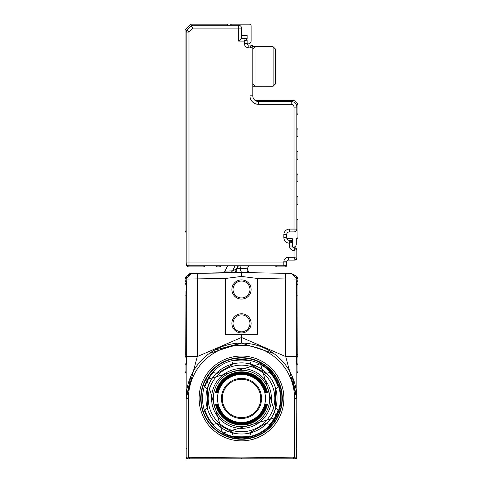 <?xml version="1.0" encoding="UTF-8"?>
<svg xmlns="http://www.w3.org/2000/svg" width="483" height="483" viewBox="0 0 483 483"><rect width="100%" height="100%" fill="white"/><g stroke="black" fill="none" stroke-linecap="round" stroke-linejoin="round"><path stroke-width="0.72" d="M296.647 458.796L296.828 398.445L292.106 376.076L296.828 398.445L296.828 366.048M188.014 458.85L186.939 458.85M296.622 458.85L189.348 458.85L189.366 457.268L188.436 457.105L187.869 458.85L189.348 458.85M294.986 458.85L296.061 458.85M186.172 374.693L186.172 365.444A5.645 3.055 0 0 0 185.043 363.614L185.043 371.427A5.645 5.645 0 0 1 186.172 374.814A5.645 5.645 0 0 0 185.043 371.427A5.645 5.645 0 0 1 186.172 374.814L186.172 398.445L188.436 398.445L188.436 457.105L186.172 457.105L187.639 458.85L186.378 458.85A2.258 2.258 0 0 1 186.172 457.914L186.172 398.445L190.9 376.076M185.043 363.614L185.043 371.427A5.645 5.645 0 0 1 186.172 374.814A5.645 5.645 0 0 0 185.043 371.427A5.645 5.645 0 0 1 186.172 374.814L186.172 365.142M186.172 365.866L186.172 366.205M214.38 350.223L241.446 343.117M273.692 353.447L241.5 343.117L273.692 353.447M296.828 365.879L296.828 374.814A5.645 5.645 0 0 1 297.957 371.427A5.645 5.645 0 0 0 296.828 374.814A5.645 5.645 0 0 1 297.957 371.427A5.645 5.645 0 0 0 296.828 374.814A5.645 5.645 0 0 1 297.957 371.427L297.957 363.614A5.645 3.055 0 0 0 296.828 365.444L296.828 366.186M296.828 282.289L296.828 279.15M241.5 458.85L241.5 457.914L296.828 457.105L296.797 396.38M296.828 365.426L296.828 365.788M209.308 353.447L241.5 343.117L241.5 334.653L257.674 334.653L257.674 278.48L241.5 276.433L241.5 272.563L241.5 276.433L225.332 278.48L186.172 279.065L186.673 295.131L186.643 356.581L197.269 356.581L186.172 398.445A55.328 55.328 0 0 1 241.5 343.117A55.328 55.328 0 0 1 296.828 398.445L285.731 356.581L296.357 356.581L296.828 365.444M186.172 365.444L186.643 356.581L185.224 356.17L185.049 358.072M185.043 281.637L185.043 278.196L187.096 275.98L191.238 273.45L197.269 273.324L191.721 273.306L186.776 276.415A5.645 5.645 0 0 1 191.721 273.306L229.244 272.647M191.721 273.378L228.996 272.726L191.721 273.378L186.903 276.252A5.645 5.645 0 0 1 191.721 273.378L191.721 273.306A5.645 5.645 0 0 0 186.776 276.421M296.828 457.105L295.361 458.85M185.224 356.17L185.043 295.131L186.673 295.131M185.043 291.171L185.273 354.407L186.673 354.407M191.721 273.42L187.096 275.974L186.172 279.065L191.244 273.45L186.172 279.065A5.645 4.444 0 0 1 185.043 281.734L185.043 284.747L186.172 282.682M232.939 272.551L229.449 272.551L234.973 272.551L236.356 269.574L234.895 272.666L197.269 273.324L247.755 272.66L234.973 272.551L236.616 269.025L234.967 272.551L237.708 272.551M188.129 279.047L197.269 278.969L197.269 356.581L241.5 337.472L285.731 356.581L285.731 278.969L296.828 279.065L296.327 295.131L296.357 356.581L297.776 356.17L297.957 358.072L297.957 295.131L296.327 295.131M297.957 278.196L296.647 276.886L297.957 278.196L297.957 295.131M297.957 363.614L297.957 358.072M188.436 398.445A53.07 53.07 0 0 1 241.5 345.375A53.07 53.07 0 0 1 294.57 398.445L296.828 398.445L294.57 398.445L294.57 457.105L295.131 458.85M293.634 457.268L293.652 458.85M225.332 278.48L225.332 334.653L241.5 334.653M185.043 278.196L187.096 275.98L185.043 279.379M186.353 276.886L186.353 276.886A5.645 5.645 0 0 0 187.096 275.98A5.645 5.645 0 0 1 186.36 276.886M238.131 265.777L236.356 269.574L236.332 269.031L232.661 270.86L230.759 272.551M235.034 265.777L232.661 270.86L225.036 271.138L227.541 265.777L225.036 271.138L222.53 272.768M186.239 278.208L186.969 276.179M186.643 276.819L186.885 276.33M186.571 276.982L186.178 278.83M247.755 272.66L291.279 273.42L295.91 275.98L296.828 279.065A5.645 4.444 0 0 0 297.957 281.734M297.957 279.373L295.91 275.98L291.279 273.456M248.715 265.777L247.308 268.796L248.685 272.551A2.826 2.826 0 0 1 247.308 268.796L239.93 268.554L241.56 272.551M236.682 268.874L236.761 272.581M238.409 265.777L236.966 268.88L239.93 268.554L241.222 265.777M297.957 284.747A5.645 3.447 0 0 1 296.828 282.682M297.957 291.171L297.776 356.17M291.279 273.42L296.828 279.065M231.906 289.486A9.6 9.6 0 0 1 241.5 279.886A9.6 9.6 0 0 1 251.1 289.486A9.6 9.6 0 0 1 236.7 297.8A9.6 9.6 0 0 1 231.906 289.486M251.1 323.356A9.6 9.6 0 0 1 241.5 332.956A9.6 9.6 0 0 1 231.906 323.356A9.6 9.6 0 0 1 246.3 315.049A9.6 9.6 0 0 1 251.1 323.356M229.449 272.551L241.585 272.551M240.093 272.551L241.494 272.551M257.674 278.48L285.731 278.969L285.731 273.324L249.029 272.684M296.647 276.886L296.314 276.53M254.366 272.774L248.027 272.551L254.366 272.774A1.697 1.697 0 0 1 253.557 272.551L254.366 272.774A1.697 1.697 0 0 1 253.557 272.551L252.82 272.551M242.375 272.551L248.027 272.551M249.971 289.486A8.471 8.471 0 0 0 241.5 281.015A8.471 8.471 0 0 0 237.268 296.822A8.471 8.471 0 0 0 249.971 289.486A8.471 8.471 0 0 1 241.5 297.957A8.471 8.471 0 0 1 233.035 289.486M233.035 323.356A8.471 8.471 0 0 0 241.5 331.827A8.471 8.471 0 0 0 245.732 316.027A8.471 8.471 0 0 0 233.035 323.356A8.471 8.471 0 0 1 241.5 314.892A8.471 8.471 0 0 1 249.971 323.356M247.731 272.551L249.88 272.551M260.446 363.765L276.179 417.39L222.554 433.124L206.821 379.499L260.446 363.765A39.515 39.515 0 0 1 276.179 417.39A39.515 39.515 0 0 1 222.554 433.124M260.174 364.26A38.954 38.954 0 0 1 275.684 417.119A38.954 38.954 0 0 1 222.826 432.629A38.954 38.954 0 0 1 207.316 379.771A38.954 38.954 0 0 1 260.174 364.26M249.047 433.203L267.83 422.353A35.567 35.567 0 0 1 250.707 432.798L249.047 433.203A35.567 35.567 0 0 1 215.17 422.353L233.953 433.203A35.567 35.567 0 0 1 216.354 423.591L213.238 424.424A38.386 38.386 0 0 1 204.87 409.928L207.147 407.646A35.567 35.567 0 0 1 207.147 389.238L207.63 387.601A35.567 35.567 0 0 1 232.293 364.091L233.953 363.687L215.17 374.53L216.354 373.293A35.567 35.567 0 0 1 232.293 364.091L233.126 360.976A38.386 38.386 0 0 1 249.874 360.976L250.707 364.091L258.55 367.231A35.567 35.567 0 0 1 266.652 373.293L267.83 374.53L249.047 363.687A35.567 35.567 0 0 1 258.55 367.231M267.83 374.53A35.567 35.567 0 0 1 275.853 407.646L275.376 409.288L275.376 387.601L275.853 389.238A35.567 35.567 0 0 1 275.853 407.646L278.13 409.928A38.386 38.386 0 0 1 269.762 424.424L266.652 423.591A35.567 35.567 0 0 1 250.707 432.798L249.874 435.908A38.386 38.386 0 0 1 233.126 435.908L232.293 432.798M275.376 409.288A35.567 35.567 0 0 1 267.83 422.353L266.652 423.591M207.147 407.646A35.567 35.567 0 0 0 207.63 409.288L207.63 387.601M207.147 389.238L204.87 386.961A38.386 38.386 0 0 1 213.238 372.459L216.354 373.293M233.953 363.687A35.567 35.567 0 0 1 249.047 363.687L250.707 364.091M266.652 373.293L269.762 372.459A38.386 38.386 0 0 1 278.13 386.961L275.853 389.238M270.734 414.414A33.309 33.309 0 0 1 225.531 427.672A33.309 33.309 0 0 1 212.272 382.476A33.309 33.309 0 0 1 257.469 369.211A33.309 33.309 0 0 1 270.734 414.414M233.953 433.203L215.17 422.353A35.567 35.567 0 0 1 207.63 409.288M255.845 372.188A29.922 29.922 0 0 1 267.757 412.79A29.922 29.922 0 0 1 227.155 424.702A29.922 29.922 0 0 1 215.243 384.1A29.922 29.922 0 0 1 255.845 372.188M255.036 373.673A28.225 28.225 0 0 1 266.272 411.975A28.225 28.225 0 0 1 227.97 423.217A28.225 28.225 0 0 1 216.728 384.909A28.225 28.225 0 0 1 255.036 373.673M216.299 392.8L216.662 392.8L216.299 392.8A25.828 25.828 0 0 1 266.707 392.8L266.344 392.8L266.707 392.8M216.662 392.8A25.472 25.472 0 0 1 266.344 392.8M217.09 392.8L217.453 392.8L217.09 392.8A25.05 25.05 0 0 1 265.91 392.8L265.547 392.8L265.91 392.8M217.453 392.8A24.699 24.699 0 0 1 265.547 392.8M253.001 377.386A23.993 23.993 0 0 1 262.559 409.946A23.993 23.993 0 0 1 229.999 419.498A23.993 23.993 0 0 1 220.447 386.943A23.993 23.993 0 0 1 253.001 377.386M265.547 404.09L265.91 404.09L265.547 404.09A24.699 24.699 0 0 1 217.453 404.09L217.09 404.09L217.453 404.09M265.91 404.09A25.05 25.05 0 0 1 217.09 404.09M266.344 404.09L266.707 404.09L266.344 404.09A25.472 25.472 0 0 1 216.662 404.09L216.299 404.09L216.662 404.09M266.707 404.09A25.828 25.828 0 0 1 216.299 404.09M267.135 404.09L267.497 404.09L267.135 404.09A26.251 26.251 0 0 1 215.865 404.09L215.503 404.09L215.865 404.09M267.497 404.09A26.601 26.601 0 0 1 215.503 404.09M215.503 392.8L215.865 392.8L215.503 392.8A26.601 26.601 0 0 1 267.497 392.8L267.135 392.8L267.497 392.8M215.865 392.8A26.251 26.251 0 0 1 267.135 392.8M251.112 380.858A20.038 20.038 0 0 1 259.087 408.05A20.038 20.038 0 0 1 231.894 416.032A20.038 20.038 0 0 1 223.913 388.833A20.038 20.038 0 0 1 251.112 380.858M222.307 398.445A19.193 19.193 0 0 0 241.5 417.638A19.193 19.193 0 0 0 260.693 398.445A19.193 19.193 0 0 0 241.5 379.252A19.193 19.193 0 0 0 222.307 398.445M251.758 45.173A1.697 1.697 0 0 1 252.657 46.072M230.306 25.279A1.697 1.697 0 0 1 231.906 24.15L249.403 24.15A1.697 1.697 0 0 1 251.1 25.847L251.1 41.085A2.826 2.826 0 0 1 247.181 43.687A1.697 1.697 0 0 0 248.842 45.04A1.697 1.697 0 0 1 247.181 43.687A1.697 1.697 90 0 0 248.842 45.04L248.842 47.859L249.971 47.859L252.79 46.73L252.79 95.845A5.645 5.645 0 0 0 258.435 101.49L291.183 101.49A5.645 5.645 0 0 1 296.828 107.135A5.645 5.645 0 0 0 291.183 101.49A5.645 5.645 0 0 1 296.828 107.135L296.828 114.477A1.413 1.413 0 0 0 297.957 113.094L297.957 106.006A5.645 5.645 0 0 0 292.312 100.361L255.048 100.361A5.645 5.645 0 0 1 252.79 95.845L249.971 95.845L249.971 47.859L251.1 45.04L248.842 45.04A1.697 1.697 0 0 1 247.145 43.343L244.326 43.343L244.326 41.085L247.145 39.956L247.145 43.343L247.145 39.956L245.455 38.266L241.5 38.266L245.455 38.266L247.145 39.956M258.435 101.49L258.435 104.316L291.183 104.316A2.826 2.826 0 0 1 294.002 107.135L296.828 107.135L296.828 229.081A2.826 2.826 0 0 1 294.002 231.9A2.826 2.826 0 0 0 296.828 229.081L296.828 218.92A1.413 1.413 0 0 1 297.957 220.302L297.957 236.984A1.697 1.697 0 0 1 296.26 238.674L296.26 244.326A2.826 2.826 0 0 1 292.65 247.03A1.697 1.697 0 0 0 294.002 247.713L294.002 257.306L295.131 260.132L288.357 260.132A1.697 1.697 0 0 0 286.667 261.822L286.667 262.951A2.826 2.826 0 0 1 283.841 265.777L188.998 265.777A2.826 2.826 0 0 1 186.172 262.951L188.998 262.951L188.998 32.095L192.989 28.105L238.68 28.105L238.68 41.085L241.5 38.266L241.5 35.44L247.145 35.44L247.145 38.501A2.826 2.826 0 0 0 246.662 38.773L246.662 38.773A1.697 1.697 0 0 0 246.113 38.398A1.697 1.697 0 0 1 246.662 38.773A1.697 1.697 0 0 0 246.113 38.398M294.002 107.135L294.002 229.081L296.828 229.081A2.826 2.826 0 0 1 294.002 231.9L289.486 231.9A2.826 2.826 0 0 0 286.667 234.726L286.667 237.545A2.826 2.826 0 0 0 286.902 238.674L292.312 238.674L292.312 241.735A2.826 2.826 0 0 0 292.281 241.748L292.312 242.068A1.697 1.697 0 0 0 290.615 240.371L289.486 240.371L290.615 240.371L289.486 243.197L292.312 242.068L290.615 240.371M247.012 39.298A1.697 1.697 0 0 0 246.662 38.773M296.828 196.333A1.413 1.413 0 0 1 297.957 197.722L297.957 203.421A1.413 1.413 0 0 1 296.828 204.804M296.828 173.753A1.413 1.413 0 0 1 297.957 175.136L297.957 180.841A1.413 1.413 0 0 1 296.828 182.224M297.957 158.261A1.413 1.413 0 0 1 296.828 159.644L296.828 151.173A1.413 1.413 0 0 1 297.957 152.556L297.957 158.261M297.957 135.675A1.413 1.413 0 0 1 296.828 137.057L296.828 128.593A1.413 1.413 0 0 1 297.957 129.975L297.957 135.675M275.473 265.777A1.697 1.697 0 0 0 277.067 266.906L284.97 266.906A1.697 1.697 0 0 0 286.667 265.209L286.667 262.951A2.826 2.826 0 0 1 283.841 265.777L283.841 262.951L188.998 262.951L188.998 265.777A2.826 2.826 0 0 1 186.172 262.951L186.172 32.095A2.826 2.826 0 0 1 186.999 30.097L190.996 26.106A2.826 2.826 0 0 1 192.989 25.279L238.68 25.279A2.826 2.826 0 0 1 241.5 28.105L241.5 38.266L245.455 38.266L244.326 41.085L238.68 41.085M291.273 240.504A1.697 1.697 0 0 1 292.179 241.403M296.695 259.093A1.697 1.697 0 0 1 295.789 259.999M295.789 247.845A1.697 1.697 0 0 1 296.695 248.745M286.667 261.822A1.697 1.697 0 0 1 288.357 260.132A1.697 1.697 0 0 0 286.667 261.822L283.841 261.822A4.516 4.516 0 0 1 288.357 257.306L294.002 257.306L296.828 258.435L296.828 249.403L295.131 247.713L296.828 249.403L294.002 250.532L295.131 247.713L294.002 247.713A1.697 1.697 0 0 1 292.312 246.016L292.312 242.068M252.79 46.73L251.1 45.04L252.79 46.73L255.048 46.73L255.048 86.246L273.112 86.252L273.112 46.73L275.376 48.988L275.376 83.994L273.112 86.252L273.112 85.4M296.828 258.435L295.131 260.132L296.828 258.435M289.486 231.9A2.826 2.826 0 0 0 286.667 234.726A2.826 2.826 0 0 1 289.486 231.9L289.486 229.081A5.645 5.645 0 0 0 283.841 234.726L283.841 237.545A5.645 5.645 0 0 0 289.486 243.197L289.486 246.016L292.312 246.016M286.667 237.545A2.826 2.826 0 0 0 289.486 240.371A2.826 2.826 0 0 1 286.667 237.545L283.841 237.545M228.513 25.279L227.384 24.15L190.694 24.15L185.043 29.795L185.043 230.21A2.826 2.826 0 0 0 186.172 232.468M186.172 262.951L186.172 264.08A2.826 2.826 0 0 0 188.998 266.906L203.162 266.906A1.697 1.697 0 0 0 204.756 265.777M221.178 265.777A2.826 2.826 0 0 1 218.92 266.906L217.742 266.906A1.697 1.697 0 0 1 216.149 265.777M186.172 448.532L186.836 448.574M296.828 398.445A55.328 55.328 0 0 0 241.5 343.117A55.328 55.328 0 0 0 186.172 398.445M296.828 374.814A5.645 5.645 0 0 1 297.957 371.427M296.828 448.532L296.164 448.574M188.334 457.854L188.334 457.401M294.666 457.854L294.666 457.401M241.5 457.914L189.366 457.268M207.684 424.014A42.395 42.395 0 0 0 273.607 426.133A42.395 42.395 0 0 0 261.828 361.236A42.395 42.395 0 0 0 207.684 424.014M208.952 423.054A40.807 40.807 0 0 0 272.4 425.094A40.807 40.807 0 0 0 261.061 362.63A40.807 40.807 0 0 0 208.952 423.054M197.269 273.324L197.269 278.969M247.308 268.796A2.826 2.826 0 0 0 248.685 272.551M297.957 354.407L296.327 354.407M261.001 362.751A40.675 40.675 0 0 0 205.806 378.944A40.675 40.675 0 0 0 221.999 434.139A40.675 40.675 0 0 0 277.194 417.946A40.675 40.675 0 0 0 261.001 362.751M237.847 265.777L236.332 269.031M222.047 434.048A40.572 40.572 0 0 1 205.897 378.992A40.572 40.572 0 0 1 260.953 362.842A40.572 40.572 0 0 1 277.103 417.892A40.572 40.572 0 0 1 222.047 434.048M260.874 362.981A40.409 40.409 0 0 0 206.042 379.07A40.409 40.409 0 0 0 236.797 438.576A40.409 40.409 0 0 0 260.874 362.981M186.172 32.095A2.826 2.826 0 0 1 186.999 30.097L188.998 32.095L186.172 32.095M190.996 26.106A2.826 2.826 0 0 1 192.989 25.279L192.989 28.105L190.996 26.106M238.68 25.279A2.826 2.826 0 0 1 241.5 28.105L238.68 28.105L238.68 25.279M248.842 47.859A4.516 4.516 0 0 1 244.326 43.343M258.435 104.316A8.471 8.471 0 0 1 249.971 95.845M291.183 101.49L291.183 104.316M294.002 250.532A4.516 4.516 0 0 1 289.486 246.016M286.667 262.951L283.841 262.951L283.841 261.822M294.002 231.9L294.002 229.081L289.486 229.081M286.667 234.726L283.841 234.726M289.486 240.371L289.486 243.197M288.357 260.132L288.357 257.306M252.79 86.252L261.822 86.252M275.376 48.988L273.112 46.73L255.048 46.73L252.79 48.988M252.79 83.994L255.048 86.252"/></g></svg>
